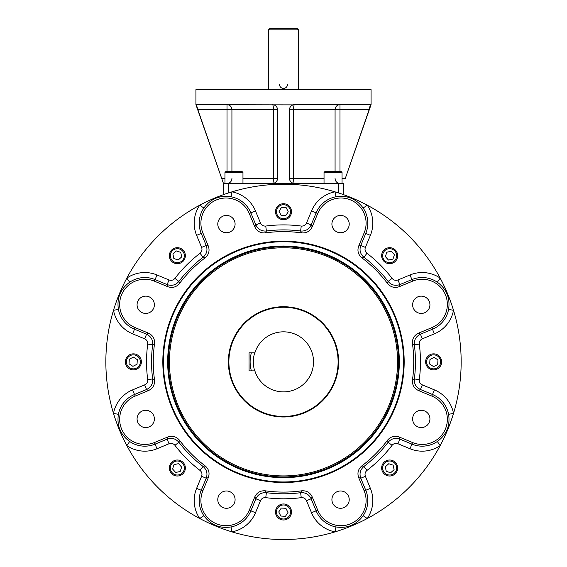 <?xml version="1.0" encoding="UTF-8"?>
<svg xmlns="http://www.w3.org/2000/svg" width="567" height="567" viewBox="0 0 567 567"><rect width="100%" height="100%" fill="white"/><g stroke="black" fill="none" stroke-linecap="round" stroke-linejoin="round"><path stroke-width="0.85" d="M202.135 443.224A115.073 115.073 0 0 1 253.718 250.706A115.073 115.073 0 0 1 394.653 391.641A115.073 115.073 0 0 1 202.135 443.224M202.837 442.515A114.073 114.073 0 0 1 253.973 251.67A114.073 114.073 0 0 1 393.682 391.379A114.073 114.073 0 0 1 202.837 442.515M322.481 322.871A55.134 55.134 0 0 0 230.245 347.585A55.134 55.134 0 0 0 297.767 415.108A55.134 55.134 0 0 0 322.481 322.871M368.422 276.93A120.098 120.098 0 0 0 167.492 330.774A120.098 120.098 0 0 0 314.586 477.861A120.098 120.098 0 0 0 368.422 276.93A120.098 120.098 0 0 0 198.578 276.93A120.098 120.098 0 0 0 198.578 446.782M334.445 217.962A8.654 8.654 0 0 1 348.925 221.839A8.654 8.654 0 0 1 338.329 232.442A8.654 8.654 0 0 1 334.445 217.962M334.445 493.51A8.654 8.654 0 0 1 348.925 497.387A8.654 8.654 0 0 1 338.329 507.989A8.654 8.654 0 0 1 334.445 493.51M220.315 493.51A8.654 8.654 0 0 1 234.795 497.387A8.654 8.654 0 0 1 224.192 507.989A8.654 8.654 0 0 1 220.315 493.51M367.267 205.197A31.865 31.865 0 0 1 370.386 235.348L365.765 233.434A26.862 26.862 0 0 0 363.142 208.018L367.267 205.197A177.648 177.648 0 0 0 335.04 191.844A177.648 177.648 0 0 1 335.04 531.867A177.648 177.648 0 0 1 113.492 413.393A177.648 177.648 0 0 0 126.845 445.627L129.659 441.495A26.862 26.862 0 0 0 155.082 444.124L156.995 448.745A31.865 31.865 0 0 1 126.845 445.627M231.96 191.844A31.865 31.865 0 0 1 255.49 210.967L250.869 212.88A26.862 26.862 0 0 0 231.031 196.763L231.96 191.844A177.648 177.648 0 0 0 199.733 205.197A177.648 177.648 0 0 1 335.04 191.844L335.969 196.763A26.862 26.862 0 0 0 316.131 212.88L311.51 210.967A31.865 31.865 0 0 1 335.04 191.844M126.845 278.085A31.865 31.865 0 0 1 156.995 274.967L155.082 279.588A26.862 26.862 0 0 0 129.659 282.217L126.845 278.085A177.648 177.648 0 0 0 113.492 310.312A177.648 177.648 0 0 1 199.733 205.197L203.858 208.018A26.862 26.862 0 0 0 201.235 233.434L196.614 235.348A31.865 31.865 0 0 1 199.733 205.197M156.995 274.967L169.044 279.956C171.354 280.757 173.318 280.233 174.927 278.383L178.888 281.438L179.512 283.45C176.309 287.2 172.368 288.27 167.697 286.668L154.422 281.168A25.146 25.146 0 0 0 121.565 294.783A25.146 25.146 0 0 0 135.18 327.641L134.521 329.221L146.57 334.211L148.448 333.134C152.884 335.295 154.911 338.839 154.529 343.765L152.665 344.75L147.703 344.105C147.874 341.66 146.86 339.909 144.656 338.832L146.57 334.211C150.971 336.351 152.998 339.86 152.665 344.75A131.948 131.948 0 0 0 152.665 378.962L154.529 379.947C154.911 384.865 152.884 388.409 148.448 390.578L135.18 396.071L134.521 394.49A26.862 26.862 0 0 0 118.404 414.321L113.492 413.393A177.648 177.648 0 0 1 113.492 310.312L118.404 309.391A26.862 26.862 0 0 0 134.521 329.221L132.607 333.843A31.865 31.865 0 0 1 113.492 310.312M135.18 396.071A25.146 25.146 0 0 0 121.565 428.928A25.146 25.146 0 0 0 154.422 442.543L155.082 444.124L167.13 439.134L167.697 437.044C172.361 435.435 176.302 436.512 179.512 440.261L178.888 442.274L174.927 445.322C173.325 443.479 171.362 442.955 169.044 443.755L167.13 439.134C171.751 437.533 175.671 438.582 178.888 442.274A131.948 131.948 0 0 0 203.078 466.464L205.091 465.847C208.84 469.051 209.918 472.984 208.309 477.662L202.816 490.93L201.235 490.271A26.862 26.862 0 0 0 203.858 515.694L199.733 518.514A177.648 177.648 0 0 0 231.96 531.867L231.031 526.949A26.862 26.862 0 0 0 250.869 510.832L255.49 512.745A31.865 31.865 0 0 1 231.96 531.867M202.816 490.93A25.146 25.146 0 0 0 216.424 523.788A25.146 25.146 0 0 0 249.282 510.18L250.869 510.832L255.859 498.783L254.781 496.905C256.943 492.475 260.487 490.448 265.413 490.831L266.398 492.695L265.746 497.649C263.308 497.479 261.55 498.492 260.48 500.696L255.859 498.783C257.992 494.389 261.507 492.354 266.398 492.695A131.948 131.948 0 0 0 300.602 492.695L301.587 490.831C306.506 490.441 310.05 492.468 312.219 496.905L317.718 510.18L316.131 510.832A26.862 26.862 0 0 0 335.969 526.949L335.04 531.867A177.648 177.648 0 0 0 367.267 518.514L363.142 515.694A26.862 26.862 0 0 0 365.765 490.271L370.386 488.357A31.865 31.865 0 0 1 367.267 518.514M317.718 510.18A25.146 25.146 0 0 0 350.576 523.788A25.146 25.146 0 0 0 364.184 490.93L365.765 490.271L360.775 478.222L358.691 477.662C357.082 472.998 358.153 469.058 361.909 465.847L363.922 466.464L366.969 470.433C365.12 472.035 364.602 473.991 365.396 476.308L360.775 478.222C359.18 473.601 360.229 469.682 363.922 466.464A131.948 131.948 0 0 0 388.112 442.274L387.488 440.261C390.691 436.512 394.632 435.442 399.303 437.044L412.578 442.543L411.918 444.124A26.862 26.862 0 0 0 437.341 441.495L440.155 445.627A177.648 177.648 0 0 0 453.508 413.393L448.596 414.321A26.862 26.862 0 0 0 432.479 394.49L434.393 389.869A31.865 31.865 0 0 1 453.508 413.393M453.508 310.312A31.865 31.865 0 0 1 434.393 333.843L432.479 329.221A26.862 26.862 0 0 0 448.596 309.391L453.508 310.312A177.648 177.648 0 0 0 440.155 278.085L437.341 282.217A26.862 26.862 0 0 0 411.918 279.588L410.005 274.967A31.865 31.865 0 0 1 440.155 278.085M174.927 278.383A136.952 136.952 0 0 1 200.031 253.279C201.88 251.677 202.398 249.714 201.604 247.403L206.225 245.49C207.82 250.104 206.771 254.023 203.078 257.248A131.948 131.948 0 0 0 178.888 281.438C175.685 285.123 171.766 286.172 167.13 284.577L169.044 279.956M147.703 379.607L152.665 378.962C153.005 383.838 150.978 387.346 146.57 389.494L144.656 384.88C146.86 383.809 147.874 382.052 147.703 379.607A136.952 136.952 0 0 1 147.703 344.105M200.031 470.433L203.078 466.464C206.771 469.667 207.82 473.587 206.225 478.222L201.604 476.308C202.405 473.998 201.88 472.042 200.031 470.433A136.952 136.952 0 0 1 174.927 445.322M260.48 223.015C261.55 225.212 263.301 226.226 265.746 226.056L266.398 231.017C261.522 231.364 258.006 229.33 255.859 224.929L260.48 223.015L255.49 210.967M265.746 226.056A136.952 136.952 0 0 1 301.254 226.056C303.692 226.233 305.45 225.219 306.52 223.015L311.141 224.929C309.008 229.323 305.493 231.357 300.602 231.017A131.948 131.948 0 0 0 266.398 231.017L265.413 232.881C260.494 233.264 256.95 231.244 254.781 226.8L255.859 224.929L250.869 212.88L249.282 213.532L254.781 226.8M301.254 497.649L300.602 492.695C305.478 492.347 308.994 494.381 311.141 498.783L306.52 500.696C305.45 498.499 303.699 497.479 301.254 497.649A136.952 136.952 0 0 1 265.746 497.649M365.396 247.403C364.595 249.714 365.12 251.67 366.969 253.279L363.922 257.248C360.229 254.037 359.18 250.118 360.775 245.49L365.396 247.403L370.386 235.348M366.969 253.279A136.952 136.952 0 0 1 392.073 278.383C393.675 280.233 395.638 280.757 397.956 279.956L399.87 284.577C395.249 286.179 391.329 285.13 388.112 281.438A131.948 131.948 0 0 0 363.922 257.248L361.909 257.865C358.16 254.661 357.082 250.72 358.691 246.05L360.775 245.49L365.765 233.434L364.184 232.782L358.691 246.05M392.073 445.322L388.112 442.274C391.315 438.589 395.234 437.54 399.87 439.134L397.956 443.755C395.646 442.955 393.682 443.479 392.073 445.322A136.952 136.952 0 0 1 366.969 470.433M422.344 338.832C420.14 339.902 419.126 341.66 419.297 344.105L414.335 344.75C413.995 339.874 416.022 336.366 420.431 334.211L422.344 338.832L434.393 333.843M419.297 344.105A136.952 136.952 0 0 1 419.297 379.607C419.126 382.045 420.14 383.802 422.344 384.88L420.431 389.494C416.029 387.36 414.002 383.845 414.335 378.962A131.948 131.948 0 0 0 414.335 344.75L412.471 343.765C412.089 338.846 414.116 335.303 418.552 333.134L420.431 334.211L432.479 329.221L431.82 327.641L418.552 333.134M129.659 282.217C120.431 289.007 116.682 298.065 118.404 309.391M200.031 253.279L203.078 257.248L205.091 257.865A130.24 130.24 0 0 0 179.512 283.45M118.404 414.321C116.682 425.647 120.431 434.705 129.659 441.495M231.031 196.763C219.705 195.041 210.648 198.79 203.858 208.018M301.254 226.056L300.602 231.017L301.587 232.881A130.24 130.24 0 0 0 265.413 232.881M203.858 515.694C210.655 524.922 219.713 528.678 231.031 526.949M363.142 208.018C356.345 198.79 347.288 195.034 335.969 196.763M392.073 278.383L388.112 281.438L387.488 283.45A130.24 130.24 0 0 0 361.909 257.865M335.969 526.949C347.295 528.671 356.352 524.922 363.142 515.694M448.596 309.391C450.318 298.058 446.569 289 437.341 282.217M419.297 379.607L414.335 378.962L412.471 379.947A130.24 130.24 0 0 0 412.471 343.765M437.341 441.495C446.569 434.705 450.318 425.647 448.596 414.321M208.309 246.05L202.816 232.782L201.235 233.434L206.225 245.49L208.309 246.05C209.918 250.72 208.84 254.661 205.091 257.865M364.184 232.782A25.146 25.146 0 0 0 350.576 199.924A25.146 25.146 0 0 0 317.718 213.532L316.131 212.88L311.141 224.929L312.219 226.8C310.057 231.237 306.513 233.264 301.587 232.881M431.82 327.641A25.146 25.146 0 0 0 445.435 294.783A25.146 25.146 0 0 0 412.578 281.168L411.918 279.588L399.87 284.577L399.303 286.668C394.639 288.277 390.698 287.2 387.488 283.45M412.578 442.543A25.146 25.146 0 0 0 445.435 428.928A25.146 25.146 0 0 0 431.82 396.071L432.479 394.49L420.431 389.494L418.552 390.578C414.116 388.416 412.089 384.873 412.471 379.947M202.816 232.782A25.146 25.146 0 0 1 216.424 199.924A25.146 25.146 0 0 1 249.282 213.532M148.448 333.134L135.18 327.641M154.529 343.765A130.24 130.24 0 0 0 154.529 379.947M167.697 437.044L154.422 442.543M179.512 440.261A130.24 130.24 0 0 0 205.091 465.847M254.781 496.905L249.282 510.18M265.413 490.831A130.24 130.24 0 0 0 301.587 490.831M358.691 477.662L364.184 490.93M361.909 465.847A130.24 130.24 0 0 0 387.488 440.261M418.552 390.578L431.82 396.071M399.303 286.668L412.578 281.168M312.219 226.8L317.718 213.532M198.167 447.186A120.679 120.679 0 0 1 252.265 245.291A120.679 120.679 0 0 1 400.068 393.087A120.679 120.679 0 0 1 198.167 447.186M151.843 425.044A8.654 8.654 0 0 1 137.37 421.161A8.654 8.654 0 0 1 147.966 410.565A8.654 8.654 0 0 1 151.843 425.044M232.555 505.75A8.654 8.654 0 0 1 218.075 501.866A8.654 8.654 0 0 1 228.671 491.27A8.654 8.654 0 0 1 232.555 505.75M346.685 505.75A8.654 8.654 0 0 1 332.205 501.866A8.654 8.654 0 0 1 342.808 491.27A8.654 8.654 0 0 1 346.685 505.75M427.39 425.044A8.654 8.654 0 0 1 412.918 421.161A8.654 8.654 0 0 1 423.514 410.565A8.654 8.654 0 0 1 427.39 425.044M427.39 310.907A8.654 8.654 0 0 1 412.918 307.03A8.654 8.654 0 0 1 423.514 296.428A8.654 8.654 0 0 1 427.39 310.907M346.685 230.202A8.654 8.654 0 0 1 332.205 226.318A8.654 8.654 0 0 1 342.808 215.722A8.654 8.654 0 0 1 346.685 230.202M232.555 230.202A8.654 8.654 0 0 1 218.075 226.318A8.654 8.654 0 0 1 228.671 215.722A8.654 8.654 0 0 1 232.555 230.202M151.843 310.907A8.654 8.654 0 0 1 137.37 307.03A8.654 8.654 0 0 1 147.966 296.428A8.654 8.654 0 0 1 151.843 310.907M251.372 370.861A33.368 33.368 0 0 1 251.372 352.844M342.05 172.446L341.043 171.447L325.033 171.447L324.033 172.446L342.05 172.446L342.05 183.453M242.967 172.446L241.967 171.447L225.957 171.447L224.95 172.446L242.967 172.446L242.967 183.453M224.95 172.446L224.95 183.453M393.151 465.167L394.1 469.689L390.656 472.772L386.262 471.333L385.312 466.811L388.756 463.728L393.151 465.167M391.301 475.848A8.009 8.009 0 0 0 397.488 466.365A8.009 8.009 0 0 0 388.012 460.177A8.009 8.009 0 0 0 381.818 469.653A8.009 8.009 0 0 0 391.301 475.848M391.095 474.87A7.002 7.002 0 0 0 394.873 463.338A7.002 7.002 0 0 0 383.001 465.826A7.002 7.002 0 0 0 391.095 474.87M279.021 211.271L281.544 207.402L286.165 207.657L288.249 211.782L285.718 215.651L281.104 215.396L279.021 211.271M287.88 205.027A8.009 8.009 0 0 0 276.795 207.352A8.009 8.009 0 0 0 279.12 218.43A8.009 8.009 0 0 0 290.205 216.105A8.009 8.009 0 0 0 287.88 205.027M287.334 205.864A7.002 7.002 0 0 0 276.505 211.342A7.002 7.002 0 0 0 286.661 217.983A7.002 7.002 0 0 0 287.334 205.864M386.814 252.209L391.336 251.259L394.419 254.703L392.981 259.091L388.452 260.04L385.369 256.596L386.814 252.209M397.488 254.059A8.009 8.009 0 0 0 388.012 247.864A8.009 8.009 0 0 0 381.818 257.34A8.009 8.009 0 0 0 391.301 263.535A8.009 8.009 0 0 0 397.488 254.059M396.51 254.264A7.002 7.002 0 0 0 384.979 250.479A7.002 7.002 0 0 0 387.474 262.358A7.002 7.002 0 0 0 396.51 254.264M434.088 357.373L437.958 359.903L437.703 364.517L433.578 366.608L429.708 364.078L429.963 359.464L434.088 357.373M440.332 366.232A8.009 8.009 0 0 0 438.007 355.155A8.009 8.009 0 0 0 426.923 357.479A8.009 8.009 0 0 0 429.247 368.557A8.009 8.009 0 0 0 440.332 366.232M439.489 365.687A7.002 7.002 0 0 0 434.01 354.857A7.002 7.002 0 0 0 427.376 365.02A7.002 7.002 0 0 0 439.489 365.687M287.979 512.44L285.456 516.31L280.835 516.055L278.751 511.93L281.282 508.06L285.896 508.316L287.979 512.44M279.12 518.685A8.009 8.009 0 0 0 290.205 516.36A8.009 8.009 0 0 0 287.88 505.275A8.009 8.009 0 0 0 276.795 507.6A8.009 8.009 0 0 0 279.12 518.685M279.666 517.848A7.002 7.002 0 0 0 290.495 512.37A7.002 7.002 0 0 0 280.339 505.729A7.002 7.002 0 0 0 279.666 517.848M180.186 471.503L175.664 472.453L172.581 469.008L174.019 464.614L178.548 463.671L181.631 467.109L180.186 471.503M169.512 469.653A8.009 8.009 0 0 0 178.988 475.848A8.009 8.009 0 0 0 185.182 466.365A8.009 8.009 0 0 0 175.699 460.177A8.009 8.009 0 0 0 169.512 469.653M170.49 469.448A7.002 7.002 0 0 0 182.021 473.232A7.002 7.002 0 0 0 179.526 461.354A7.002 7.002 0 0 0 170.49 469.448M132.912 366.339L129.042 363.808L129.297 359.195L133.422 357.104L137.292 359.634L137.037 364.248L132.912 366.339M126.668 357.479A8.009 8.009 0 0 0 128.993 368.557A8.009 8.009 0 0 0 140.077 366.232A8.009 8.009 0 0 0 137.753 355.155A8.009 8.009 0 0 0 126.668 357.479M127.511 358.025A7.002 7.002 0 0 0 132.99 368.848A7.002 7.002 0 0 0 139.624 358.691A7.002 7.002 0 0 0 127.511 358.025M173.849 258.545L172.9 254.023L176.344 250.933L180.738 252.379L181.688 256.901L178.244 259.984L173.849 258.545M175.699 247.864A8.009 8.009 0 0 0 169.512 257.34A8.009 8.009 0 0 0 178.988 263.535A8.009 8.009 0 0 0 185.182 254.059A8.009 8.009 0 0 0 175.699 247.864M175.905 248.842A7.002 7.002 0 0 0 172.127 260.373A7.002 7.002 0 0 0 183.999 257.886A7.002 7.002 0 0 0 175.905 248.842M249.069 370.861L249.069 352.844L254.859 352.844A30.023 30.023 0 0 1 301.07 337.507A30.023 30.023 0 0 1 301.07 386.205A30.023 30.023 0 0 1 254.859 370.861L249.069 370.861M283.5 307.243A54.616 54.616 0 0 0 236.205 389.16A54.616 54.616 0 0 0 330.795 389.16A54.616 54.616 0 0 0 283.5 307.243M283.5 306.811A55.049 55.049 0 0 0 235.829 389.38A55.049 55.049 0 0 0 331.171 389.38A55.049 55.049 0 0 0 283.5 306.811M287.504 84.398A4.004 4.004 0 0 1 283.5 88.402A4.004 4.004 0 0 1 279.496 84.398M293.019 183.226A5.004 5.004 0 0 0 294.507 183.453L343.552 183.453L343.552 194.665M345.268 178.513L371.073 104.661L371.073 89.65L195.927 89.65L195.927 104.661L223.448 183.453L272.493 183.453A5.004 5.004 0 0 0 277.497 178.449C277.263 181.426 275.597 183.091 272.493 183.453L294.507 183.453C291.41 183.098 289.744 181.433 289.503 178.449A5.004 5.004 0 0 0 289.524 178.903M227.013 171.447L227.013 104.661A5.004 4.912 -90 0 1 231.924 109.665L197.869 109.665L223.448 183.453L223.448 194.665M277.476 109.247A5.004 5.004 0 0 0 273.932 104.874C276.214 105.745 277.398 107.34 277.497 109.665A5.004 5.004 0 0 0 277.483 109.303M196.621 104.661L293.068 104.874C290.786 105.753 289.595 107.347 289.503 109.665A5.004 5.004 0 0 1 289.56 108.928M289.652 108.474A5.004 5.004 0 0 1 290.963 106.135M291.629 105.575A5.004 5.004 0 0 1 291.984 105.349M292.097 105.285A5.004 5.004 0 0 1 293.763 104.718M294.174 104.675A5.004 5.004 0 0 1 294.507 104.661L370.379 104.661L369.131 109.665L339.987 109.665L339.987 104.661A5.004 4.912 90 0 0 335.076 109.665L339.987 109.665L339.987 171.447M289.531 178.959A5.004 5.004 0 0 0 291.282 182.276M291.679 182.574A5.004 5.004 0 0 0 292.742 183.134M369.797 107.68L370.336 105.838M342.05 178.449L345.289 178.449L369.131 109.665M293.068 104.874L294.507 104.661A5.004 0.957 -90 0 0 293.55 109.665L335.076 109.665L335.076 171.447M289.503 109.665L289.503 178.449L293.55 178.449L293.55 109.665L289.503 109.665M242.967 178.449L277.497 178.449L277.497 109.665L273.45 109.665L273.45 178.449A5.004 0.957 -90 0 1 272.493 183.453M221.796 178.697L222.115 179.597M222.129 179.647L222.512 180.753M197.869 109.665L196.451 104.888M196.621 105.682L196.777 106.27M298.511 89.65L298.511 29.853L297.009 28.35L269.991 28.35L268.489 29.853L268.489 89.65M298.511 29.853L268.489 29.853M201.604 443.755A115.824 115.824 0 0 1 253.52 249.976A115.824 115.824 0 0 1 395.376 391.832A115.824 115.824 0 0 1 201.604 443.755M201.604 247.403L196.614 235.348M113.492 413.393A31.865 31.865 0 0 1 132.607 389.869L144.656 384.88M144.656 338.832L132.607 333.843M199.733 518.514A31.865 31.865 0 0 1 196.614 488.357L201.604 476.308M169.044 443.755L156.995 448.745M306.52 223.015L311.51 210.967M335.04 531.867A31.865 31.865 0 0 1 311.51 512.745L306.52 500.696M260.48 500.696L255.49 512.745M397.956 279.956L410.005 274.967M440.155 445.627A31.865 31.865 0 0 1 410.005 448.745L397.956 443.755M365.396 476.308L370.386 488.357M422.344 384.88L434.393 389.869M154.422 281.168L155.082 279.588L167.13 284.577L167.697 286.668M132.607 389.869L134.521 394.49L146.57 389.494L148.448 390.578M196.614 488.357L201.235 490.271L206.225 478.222L208.309 477.662M311.51 512.745L316.131 510.832L311.141 498.783L312.219 496.905M410.005 448.745L411.918 444.124L399.87 439.134L399.303 437.044M254.689 370.861A30.186 30.186 0 0 1 254.689 352.844M338.549 183.453L338.549 192.95M228.451 183.453L228.451 192.95M231.924 178.449A5.004 4.912 -90 0 1 227.013 183.453M272.493 104.661A5.004 0.957 -90 0 1 273.45 109.665L231.924 109.665L231.924 171.447M335.076 178.449A5.004 4.912 -90 0 0 339.987 183.453M294.507 183.453A5.004 0.957 90 0 1 293.55 178.449L324.033 178.449M224.95 178.449L221.711 178.449M324.033 172.446L324.033 183.453"/></g></svg>
